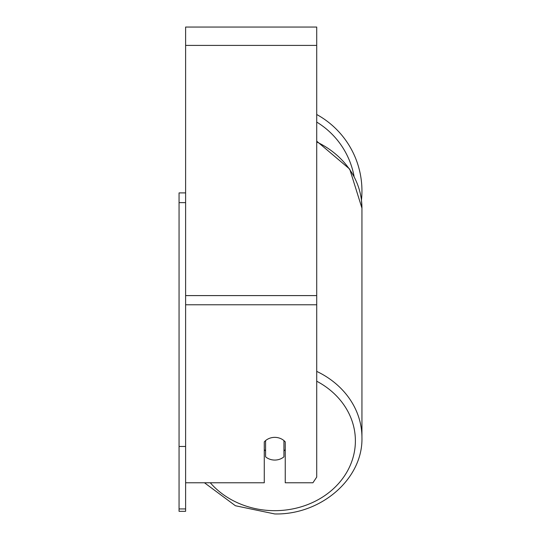 <?xml version="1.0" encoding="UTF-8"?>
<svg xmlns="http://www.w3.org/2000/svg" width="541" height="541" viewBox="0 0 541 541"><rect width="100%" height="100%" fill="white"/><g stroke="black" fill="none" stroke-linecap="round" stroke-linejoin="round"><path stroke-width="0.81" d="M274.76 460.066A13.112 11.354 0 0 1 265.584 456.82L265.584 440.604A13.112 11.354 0 0 1 274.76 437.358A13.112 11.354 0 0 1 283.937 440.604L283.937 456.82A13.112 11.354 0 0 1 274.76 460.066M265.584 450.923A13.112 11.354 0 0 1 264.272 449.625M285.249 449.625A13.112 11.354 0 0 1 283.937 450.923M185.61 482.775L264.272 482.775L264.272 441.902A13.112 11.354 0 0 1 285.249 441.902L285.249 482.775L312.928 482.775L316.715 477.094L316.715 27.05L185.61 27.05L185.61 508.925L179.057 508.925L179.057 511.326L185.61 511.326L185.61 508.925M316.715 114.503A87.182 87.182 0 0 1 361.462 200.102L361.943 208.143L361.943 437.568A87.182 75.503 180 0 0 316.715 371.383M185.61 446.481L179.057 446.481L179.057 192.894L185.61 192.894M179.057 202.632L185.61 202.632M179.057 446.481L179.057 508.925M316.715 381.216A80.629 69.823 0 0 1 352.387 459.715A80.629 69.823 0 0 1 274.76 510.67A80.629 69.823 0 0 1 210.287 482.775M316.715 141.958A87.182 75.503 0 0 1 361.943 208.143L349.723 169.117L316.715 141.174M316.715 304.779L185.61 304.779M316.715 45.403L185.61 45.403M316.715 295.596L185.61 295.596M354.071 176.4A80.629 80.629 0 0 0 316.715 122.077M204.464 482.775L235.416 505.74L274.76 513.95C321.016 515.018 363.058 478.799 361.943 437.568C363.058 478.799 321.016 515.018 274.76 513.95L235.416 505.74L204.464 482.775"/></g></svg>
